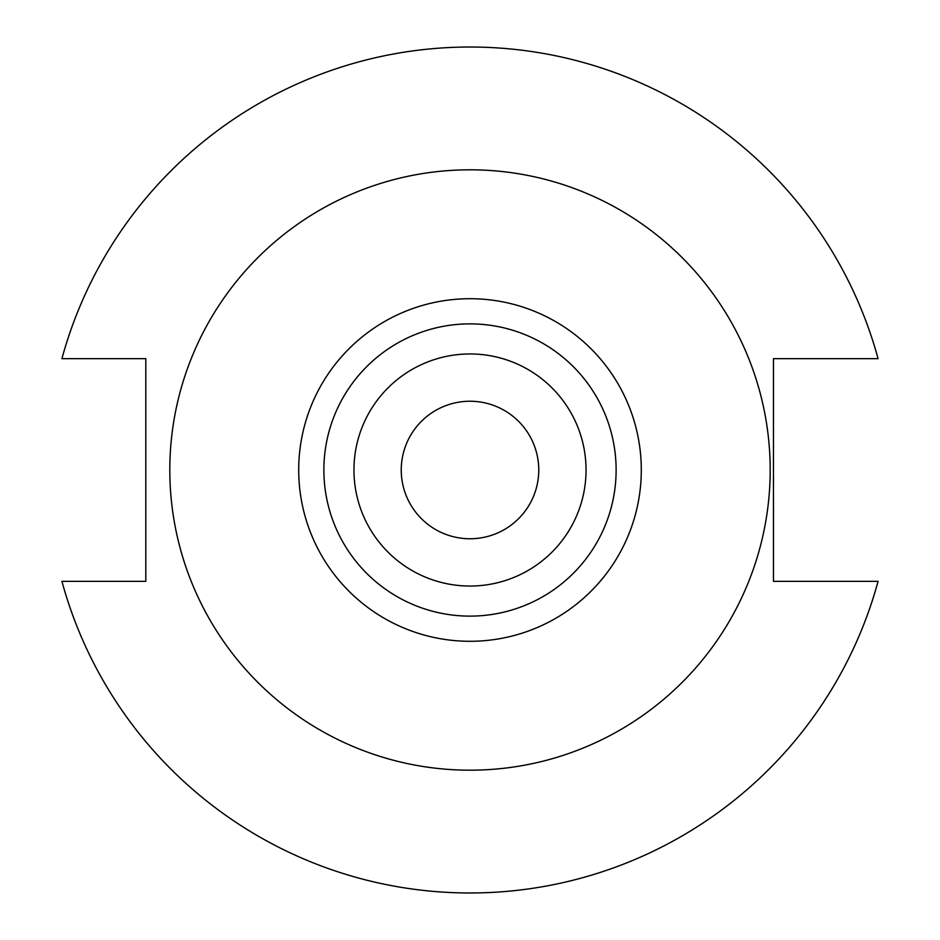 <?xml version="1.0" encoding="UTF-8"?>
<svg xmlns="http://www.w3.org/2000/svg" width="940" height="940" viewBox="0 0 940 940"><rect width="100%" height="100%" fill="white"/><g stroke="black" fill="none" stroke-linecap="round" stroke-linejoin="round"><path stroke-width="1.41" d="M538.761 470A68.761 68.761 0 0 1 470 538.761A68.761 68.761 0 0 1 401.239 470A68.761 68.761 0 0 1 470 401.239A68.761 68.761 0 0 1 538.761 470M770.189 470A300.189 300.189 0 0 0 470 169.811A300.189 300.189 0 0 0 169.811 470A300.189 300.189 0 0 0 470 770.189A300.189 300.189 0 0 0 770.189 470M616.123 470A146.123 146.123 0 0 0 470 323.877A146.123 146.123 0 0 0 323.877 470A146.123 146.123 0 0 0 470 616.123A146.123 146.123 0 0 0 616.123 470M586.043 470A116.043 116.043 0 0 0 470 353.957A116.043 116.043 0 0 0 353.957 470A116.043 116.043 0 0 0 470 586.043A116.043 116.043 0 0 0 586.043 470M61.923 581.343A423 423 0 0 0 878.077 581.343L773.467 581.343L773.467 358.657L878.077 358.657A423 423 0 0 0 61.923 358.657L145.794 358.657L145.794 581.343L61.923 581.343M641.292 470A171.292 171.292 0 0 1 470 641.292A171.292 171.292 0 0 1 298.709 470A171.292 171.292 0 0 1 470 298.709A171.292 171.292 0 0 1 641.292 470"/></g></svg>
